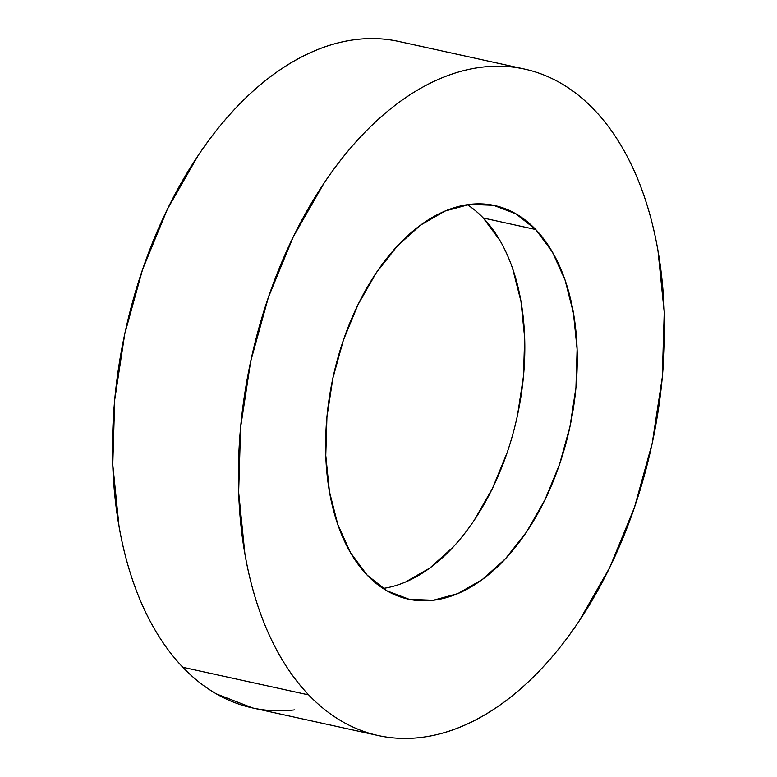 <?xml version="1.0" encoding="UTF-8"?>
<svg xmlns="http://www.w3.org/2000/svg" width="777" height="777" viewBox="0 0 777 777"><rect width="100%" height="100%" fill="white"/><g stroke="black" fill="none" stroke-linecap="round" stroke-linejoin="round"><path stroke-width="1.17" d="M524.63 69.095L398.747 41.453A341.171 204.875 102.4 0 0 143.055 268.055A341.171 204.875 102.4 0 0 182.848 667.288L308.722 694.929A341.171 204.875 -77.6 0 1 268.939 295.707A341.171 204.875 -77.6 0 1 524.63 69.095A341.171 204.875 -77.6 0 1 594.152 109.712C604.545 120.571 613.917 133.207 622.28 147.601C630.642 162.005 637.83 177.894 643.842 195.28C649.854 212.665 654.574 231.206 658.002 250.913L664.228 312.364L662.286 377.272L652.233 443.143L634.459 507.439L609.663 567.705L578.778 621.61C567.56 638.335 555.633 653.496 542.997 667.093C530.37 680.691 517.268 692.453 503.71 702.398C490.141 712.344 476.379 720.269 462.402 726.174C448.436 732.08 434.528 735.858 420.678 737.499C406.837 739.15 393.317 738.626 380.138 735.945C366.958 733.265 354.351 728.476 342.336 721.571C330.322 714.675 319.114 705.788 308.722 694.929L182.848 667.288A341.171 204.875 102.4 0 0 252.37 707.905L378.253 735.547A341.171 204.875 -77.6 0 1 308.722 694.929C298.339 684.071 288.966 671.445 280.604 657.041C272.241 642.647 265.054 626.757 259.042 609.372C253.03 591.987 248.31 573.436 244.881 553.739L238.646 492.288L240.598 427.379L250.65 361.509L268.424 297.202L293.22 236.936L324.106 183.032C335.324 166.307 347.251 151.146 359.877 137.558C372.513 123.961 385.615 112.189 399.174 102.253C412.742 92.308 426.505 84.382 440.481 78.477C454.448 72.572 468.356 68.794 482.206 67.143C496.047 65.501 509.557 66.016 522.746 68.697C535.926 71.377 548.533 76.175 560.547 83.071C572.562 89.977 583.77 98.854 594.152 109.712A341.171 204.875 -77.6 0 1 633.945 508.945A341.171 204.875 -77.6 0 1 378.253 735.547M383.071 588.442A201.476 120.989 102.4 0 0 513.344 432.352A201.476 120.989 102.4 0 0 483.275 218.007L535.722 229.526A201.476 120.989 -77.6 0 1 559.217 465.287A201.476 120.989 -77.6 0 1 408.216 599.116A201.476 120.989 -77.6 0 1 367.162 575.126A201.476 120.989 -77.6 0 1 343.657 339.364A201.476 120.989 -77.6 0 1 494.658 205.536A201.476 120.989 -77.6 0 1 535.722 229.526L483.275 218.007A201.476 120.989 102.4 0 0 467.356 204.681M535.722 229.526L515.87 213.792L493.55 205.303L469.609 204.38L444.968 211.072L420.58 225.116L397.368 245.959L376.243 272.824L358.003 304.662L343.356 340.248L332.867 378.214L326.932 417.123L325.777 455.448L329.458 491.744L337.82 524.592L350.553 552.748L367.162 575.126L387.004 590.86L409.333 599.349L433.275 600.262L457.915 593.57L482.303 579.535L505.516 558.682L526.641 531.827L544.881 499.99L559.527 464.403L570.017 426.427L575.951 387.529L577.107 349.194L573.426 312.908L565.064 280.05L552.33 251.894L535.722 229.526M396.862 41.055C383.683 38.374 370.163 37.85 356.322 39.501C342.472 41.142 328.564 44.92 314.598 50.826C300.621 56.731 286.859 64.656 273.29 74.602C259.732 84.547 246.63 96.309 234.003 109.907C221.367 123.504 209.44 138.665 198.222 155.39L167.337 209.295L142.541 269.561L124.767 333.857L114.714 399.728L112.772 464.636L118.998 526.087C122.426 545.794 127.146 564.335 133.158 581.72C139.17 599.106 146.358 614.995 154.72 629.399C163.083 643.793 172.455 656.429 182.848 667.288C193.23 678.146 204.438 687.023 216.453 693.929L252.535 707.934M254.254 708.303C267.443 710.984 280.953 711.499 294.794 709.857M483.275 218.007L499.883 240.375M512.616 268.531L520.978 301.389L524.65 337.674L523.504 376.01L517.569 414.908M507.07 452.884L492.424 488.471L474.184 520.308M453.059 547.163L429.856 568.016L405.468 582.051"/></g></svg>
